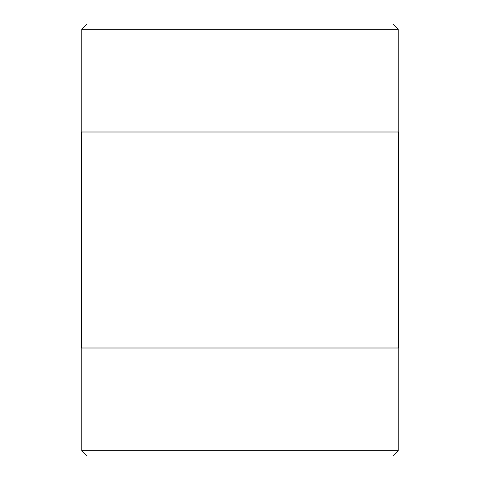 <?xml version="1.0" encoding="UTF-8"?>
<svg xmlns="http://www.w3.org/2000/svg" width="480" height="480" viewBox="0 0 480 480"><rect width="100%" height="100%" fill="white"/><g stroke="black" fill="none" stroke-linecap="round" stroke-linejoin="round"><path stroke-width="0.72" d="M87.138 456L392.862 456L398.19 450.672L81.81 450.672L87.138 456M398.19 29.328L392.862 24L87.138 24L81.81 29.328L398.19 29.328L398.19 132M81.45 132L398.55 132L398.55 348L81.45 348L81.45 132M81.81 29.328L81.81 132M81.81 348L81.81 450.672M398.19 348L398.19 450.672"/></g></svg>
